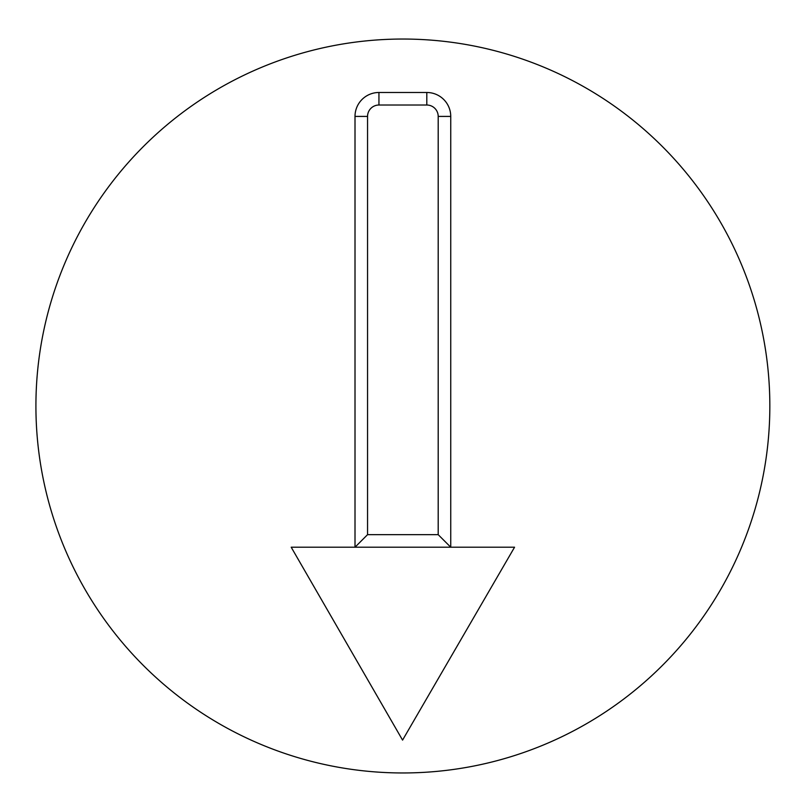 <?xml version="1.0" encoding="UTF-8"?>
<svg xmlns="http://www.w3.org/2000/svg" width="812" height="812" viewBox="0 0 812 812"><rect width="100%" height="100%" fill="white"/><g stroke="black" fill="none" stroke-linecap="round" stroke-linejoin="round"><path stroke-width="1.22" d="M291.193 547.207L402.569 740.108L514.564 547.207L291.193 547.207M769.837 406A366.963 366.963 0 0 1 219.392 723.796A366.963 366.963 0 0 1 219.392 88.203A366.963 366.963 0 0 1 769.837 406M367.552 534.661L355.006 547.207L355.006 116.42A23.934 23.934 0 0 1 378.94 92.487L426.807 92.487A23.934 23.934 0 0 1 450.741 116.42L450.741 547.207L438.196 534.661L438.196 116.42A11.388 11.388 0 0 0 426.807 105.022L378.94 105.022A11.388 11.388 0 0 0 367.552 116.42L367.552 534.661L438.196 534.661M426.807 92.487L426.807 105.022M378.94 92.487L378.94 105.022M355.006 116.42L367.552 116.42M450.741 116.42L438.196 116.42"/></g></svg>

